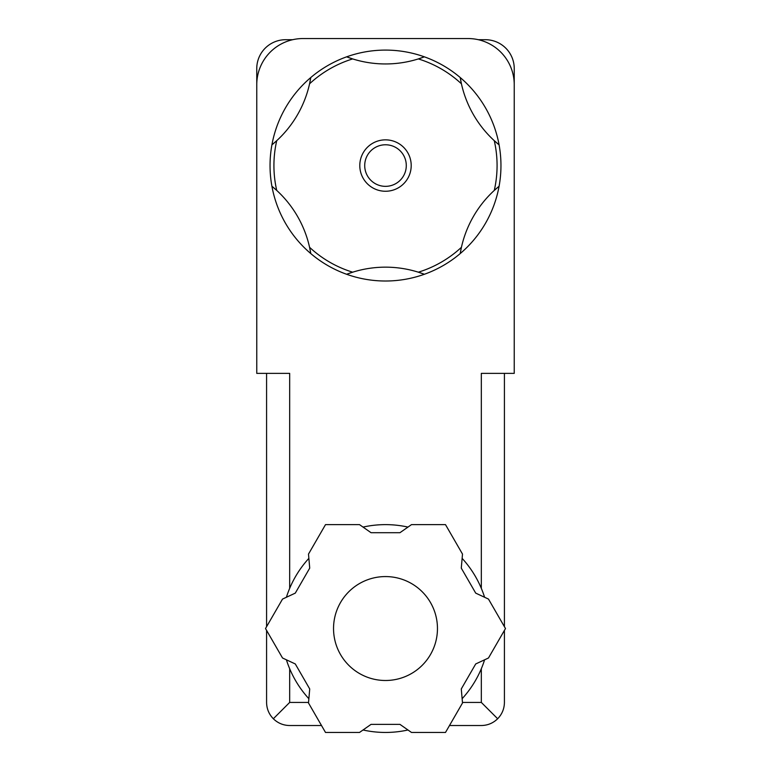 <?xml version="1.0" encoding="UTF-8"?>
<svg xmlns="http://www.w3.org/2000/svg" width="771" height="771" viewBox="0 0 771 771"><rect width="100%" height="100%" fill="white"/><g stroke="black" fill="none" stroke-linecap="round" stroke-linejoin="round"><path stroke-width="1.16" d="M325.507 732.45L359.517 732.45L371.063 724.364L399.937 724.364L411.483 732.45L445.493 732.45L462.504 702.988L461.28 688.956L475.707 663.956L488.477 658L505.487 628.538L488.477 599.077L475.707 593.121L461.28 568.121L462.504 554.089L445.493 524.627L411.483 524.627L399.937 532.713L371.063 532.713L359.517 524.627L325.507 524.627L308.496 554.089L309.72 568.121L295.293 593.121L282.523 599.077L265.513 628.538L282.523 658L295.293 663.956L309.72 688.956L308.496 702.988L325.507 732.45M449.493 725.521L481.326 725.521C487.667 725.424 493.103 723.169 497.661 718.755C502.066 714.206 504.321 708.761 504.417 702.429L504.417 630.389M321.507 725.521L289.674 725.521C283.333 725.424 277.897 723.169 273.339 718.755L289.674 702.429L289.674 668.717M266.583 630.389L266.583 702.429C266.679 708.761 268.934 714.206 273.339 718.755M462.455 702.429L481.326 702.429L497.661 718.755M504.417 626.688L504.417 373.376M363.035 729.992A103.912 103.912 0 0 0 407.965 729.992M462.128 698.719A103.912 103.912 0 0 0 484.593 659.812M484.593 597.265A103.912 103.912 0 0 0 462.128 558.358M407.965 527.085A103.912 103.912 0 0 0 363.035 527.085M308.872 558.358A103.912 103.912 0 0 0 286.407 597.265M286.407 659.812A103.912 103.912 0 0 0 308.872 698.719M461.424 83.798L460.22 77.534A115.457 115.457 0 0 1 499.088 144.852L494.269 140.679A111.573 111.573 0 0 1 494.269 190.427L499.088 186.254A115.457 115.457 0 0 1 460.22 253.572L461.424 247.308A111.573 111.573 0 0 1 418.335 272.192L424.368 274.274A115.457 115.457 0 0 1 271.912 186.254L276.731 190.427A111.573 111.573 0 0 1 276.731 140.679L271.912 144.852A115.457 115.457 0 0 1 310.78 77.534L309.576 83.798A111.573 111.573 0 0 1 352.665 58.924A109.684 109.684 0 0 1 346.632 56.832A115.457 115.457 0 0 1 424.368 56.832A109.684 109.684 0 0 1 418.335 58.924A111.573 111.573 0 0 1 461.424 83.798A109.684 109.684 0 0 0 499.088 144.852A115.457 115.457 0 0 1 499.088 186.254A109.684 109.684 0 0 0 460.22 253.572A115.457 115.457 0 0 1 424.368 274.274A109.684 109.684 0 0 0 352.665 272.192A111.573 111.573 0 0 1 309.576 247.308L310.78 253.572A109.684 109.684 0 0 0 271.912 186.254A115.457 115.457 0 0 1 271.912 144.852A109.684 109.684 0 0 0 310.78 77.534A115.457 115.457 0 0 1 346.632 56.832L352.665 58.924A109.684 109.684 0 0 0 418.335 58.924L424.368 56.832A115.457 115.457 0 0 1 460.22 77.534A109.684 109.684 0 0 0 461.424 83.798M481.326 588.36L481.326 373.376L514.238 373.376L514.238 84.733A46.183 46.183 0 0 0 468.055 38.55L302.945 38.55A46.183 46.183 0 0 0 256.762 84.733L256.762 373.376L289.674 373.376L289.674 588.36M256.762 72.609L256.762 114.657M514.238 84.733L514.238 68.571A28.864 28.864 0 0 0 485.373 39.707L478.319 39.707M292.681 39.707L285.627 39.707A28.864 28.864 0 0 0 256.762 68.571L256.762 84.733M346.632 274.274L352.665 272.192A109.684 109.684 0 0 0 346.632 274.274M266.583 626.688L266.583 373.376M385.5 680.494A51.956 51.956 0 0 0 430.497 602.556A51.956 51.956 0 0 0 340.503 602.556A51.956 51.956 0 0 0 385.5 680.494M385.5 139.85A25.703 25.703 0 0 1 407.763 178.4A25.703 25.703 0 0 1 363.237 178.4A25.703 25.703 0 0 1 385.5 139.85M385.5 144.775A20.778 20.778 0 0 1 403.503 175.942A20.778 20.778 0 0 1 367.497 175.942A20.778 20.778 0 0 1 385.5 144.775M308.545 702.429L289.674 702.429M481.326 702.429L481.326 668.717"/></g></svg>

